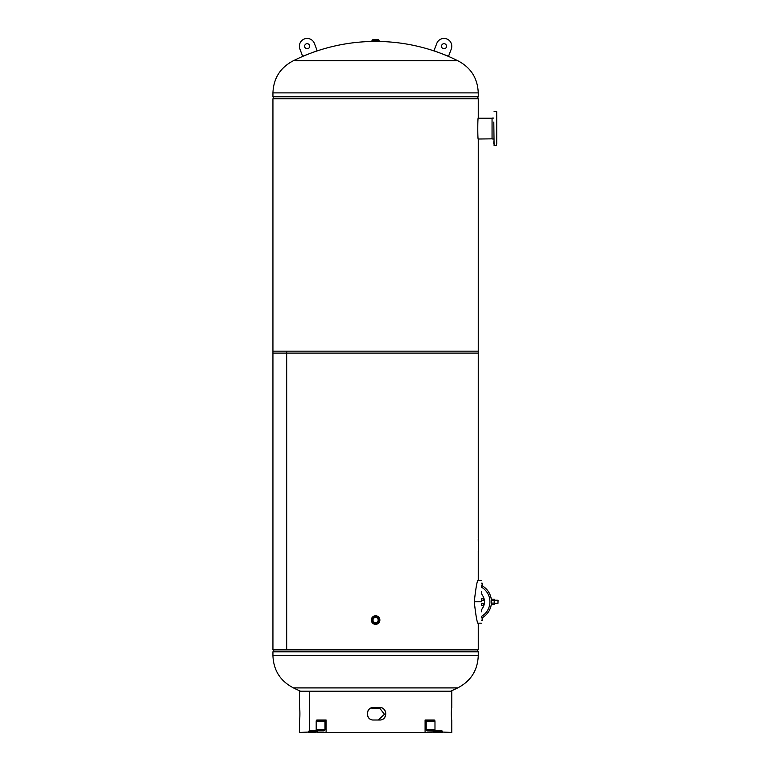 <?xml version="1.0" encoding="UTF-8"?>
<svg xmlns="http://www.w3.org/2000/svg" width="771" height="771" viewBox="0 0 771 771"><rect width="100%" height="100%" fill="white"/><g stroke="black" fill="none" stroke-linecap="round" stroke-linejoin="round"><path stroke-width="1.16" d="M478.251 139.233L478.251 353.099L272.934 353.099L272.934 98.784L478.251 98.784L478.251 117.838C477.635 117.105 477.625 139.936 478.251 139.233M478.232 139.021L492.052 138.838M481.364 580.409L478.126 580.351M478.251 551.757L478.251 580.014C477.22 580.043 475.9 587.29 474.261 601.775C475.89 616.28 477.22 623.546 478.251 623.566L478.251 649.799L286.687 649.799L286.687 351.162L478.251 351.162L478.251 538.283M272.934 649.799L272.934 351.162L286.639 351.162L286.639 649.799L272.934 649.799M300.536 691.23A184.789 184.789 0 0 1 293.462 687.905L457.714 687.905C470.802 681.15 477.644 670.413 478.251 655.697L478.251 651.813L272.934 651.813L274.004 649.924L477.172 649.924L274.1 649.77M450.64 691.23A184.789 184.789 0 0 0 457.714 687.905M455.507 60.687L457.714 60.687C470.802 67.443 477.644 78.179 478.251 92.886L272.934 92.886C273.541 78.179 280.384 67.443 293.462 60.687A184.789 184.789 0 0 1 372.856 41.451L378.32 41.451A184.789 184.789 0 0 1 457.714 60.687L295.678 60.687M481.364 601.775L474.261 601.775M481.364 611.798A6.226 6.226 0 0 1 482.453 608.261A11.411 11.411 0 0 0 484.361 603.346L483.244 603.346L483.244 605.293L481.364 605.293L481.644 604.127L481.364 604.753A1.166 1.166 0 0 0 481.547 604.127L481.364 603.539M483.244 600.233L483.244 598.296L481.364 598.296L481.538 599.395M481.528 599.269L481.364 598.836A1.166 1.166 0 0 1 481.547 599.462M481.547 603.539L481.547 604.127M481.345 605.293L481.644 603.346M481.644 599.462L481.644 600.233M481.547 603.346L484.361 603.346A11.411 11.411 0 0 1 482.453 608.261A11.411 11.411 0 0 0 482.453 595.318A6.226 6.226 0 0 1 481.364 591.791M481.364 616.463A16.846 16.846 0 0 0 481.364 587.126L481.653 585.7L482.135 586.047L482.135 583.127L481.364 583.127M491.474 601.794C491.378 599.539 491.378 599.539 491.474 601.794C491.378 604.05 491.378 604.05 491.474 601.794L491.474 604.387L494.211 604.387L494.211 601.014M482.135 585.777A18.408 18.408 0 0 1 482.135 617.812A18.408 18.408 0 0 0 491.406 603.346L491.406 603.346A18.408 18.408 0 0 1 482.135 617.812A18.408 18.408 0 0 0 482.135 585.777A18.408 18.408 0 0 1 491.406 600.233L491.406 600.233A18.408 18.408 0 0 0 482.135 585.777M481.364 620.462L482.135 620.462L482.135 617.542L481.364 617.349M484.361 600.233A11.411 11.411 0 0 0 482.453 595.318A11.411 11.411 0 0 1 484.361 600.233L481.364 600.233M498.066 600.339L497.97 603.346L494.211 603.346L497.97 603.346L497.97 600.233L494.211 600.233M494.211 602.575L494.211 600.513L491.474 600.513L491.474 599.202L494.211 599.202L494.211 603.095L491.474 603.095M491.474 600.513L491.474 601.785M496.717 111.718L496.428 145.642L496.717 111.718M493.806 122.097L494.095 145.642L493.806 122.097M496.717 141.662L496.717 143.551M493.806 143.551L493.806 141.662M496.717 141.758L496.717 115.313M496.717 121.519L496.717 116.248M493.806 118.079L492.052 118.079L492.052 138.992L493.806 138.992M375.593 617.475A2.583 2.583 0 0 1 378.175 620.057A2.583 2.583 0 0 1 375.593 622.631A2.583 2.583 0 0 1 373.01 620.057A2.583 2.583 0 0 1 375.593 617.475M375.593 624.317A4.269 4.269 0 0 0 379.862 620.057A4.269 4.269 0 0 0 375.593 615.788A4.269 4.269 0 0 0 371.323 620.057A4.269 4.269 0 0 0 375.593 624.317A4.279 4.279 0 0 1 371.314 620.057A4.279 4.279 0 0 1 375.593 615.778A4.279 4.279 0 0 1 379.872 620.057A4.279 4.279 0 0 1 375.593 624.327M373.01 708.52L378.175 708.52M377.636 39.437L373.55 39.437M375.593 40.824L371.892 40.824L371.892 41.383L379.284 41.383L379.284 40.824L375.593 40.824M308.496 732.45L317.295 732.065A1.166 0.829 -90 0 1 318.124 730.898L309.325 730.898A1.166 0.829 -90 0 0 308.496 732.065L299.37 732.45L299.437 720.008C300.064 720.365 300.064 707.2 299.437 707.566L299.37 691.23L309.585 691.23L309.585 730.898L309.585 691.23L451.806 691.23L451.806 707.566M451.806 720.008L451.806 732.45L442.679 732.065A1.166 0.829 -90 0 0 441.86 730.898L427.288 730.898A1.552 1.099 90 0 1 426.18 729.337L426.18 721.174A1.166 0.829 -90 0 0 425.361 720.008L433.88 720.008M299.437 707.566L299.437 707.566C300.044 707.2 300.044 720.365 299.437 720.008L299.437 720.008M378.32 720.008L379.698 720.008C387.765 720.365 387.774 707.2 379.698 707.566L373.434 707.566C365.512 707.2 365.502 720.365 373.463 720.008L378.32 720.008L384.45 714.274L379.284 707.643M379.64 720.008C387.572 720.365 387.582 707.2 379.64 707.566M373.434 707.566C365.358 707.2 365.348 720.365 373.434 720.008M425.081 720.008L425.081 732.45L317.295 732.45M451.767 707.566C451.228 707.2 451.228 720.365 451.767 720.008M315.098 730.898A1.552 1.099 90 0 0 316.197 729.337L316.197 721.174A1.166 0.829 -90 0 1 317.026 720.008L326.094 720.008L326.094 732.45M318.124 730.898L323.897 730.898A1.552 1.099 90 0 0 324.996 729.337L324.996 721.174A1.166 0.829 -90 0 1 325.825 720.008M314.587 730.898L319.493 730.898M425.361 720.008L434.16 720.008A1.166 0.829 -90 0 1 434.979 721.174L434.979 729.337A1.552 1.099 90 0 0 436.087 730.898M425.081 732.45L433.88 732.065A1.166 0.829 -90 0 0 433.061 730.898M433.88 732.45L442.679 732.45M431.683 730.898L433.61 730.898M441.667 45.335A2.525 2.525 0 0 0 443.132 48.592A2.525 2.525 0 0 0 446.39 47.118A2.525 2.525 0 0 0 444.925 43.86A2.525 2.525 0 0 0 441.667 45.335M448.549 56.254L451.305 48.978A7.777 7.777 0 0 0 446.785 38.955A7.777 7.777 0 0 0 436.752 43.475L434.006 50.741L448.549 56.254M309.518 45.335A2.525 2.525 0 0 1 308.043 48.592A2.525 2.525 0 0 1 304.786 47.118A2.525 2.525 0 0 1 306.251 43.86A2.525 2.525 0 0 1 309.518 45.335M302.637 56.254L299.88 48.978A7.777 7.777 0 0 1 304.391 38.955A7.777 7.777 0 0 1 314.423 43.475L317.18 50.741L302.637 56.254M478.29 538.023L478.434 552.017L478.222 539.189M478.222 550.851L478.271 551.978M293.462 687.905C280.384 681.15 273.541 670.413 272.934 655.697L478.251 655.697M274.1 98.813L272.934 96.78L478.251 96.78L478.251 92.886M274.004 98.659L477.172 98.659L478.251 96.78M375.593 616.733A3.315 3.315 0 0 0 372.277 620.057A3.315 3.315 0 0 0 375.593 623.373A3.315 3.315 0 0 0 378.908 620.057A3.315 3.315 0 0 0 375.593 616.733M375.593 623.411A3.363 3.363 0 0 1 372.229 620.057A3.363 3.363 0 0 1 375.593 616.694A3.363 3.363 0 0 1 378.956 620.057A3.363 3.363 0 0 1 375.593 623.411M371.892 707.768L371.892 708.337L379.101 708.52M378.127 39.437L372.865 39.62L372.094 40.824M378.31 39.62L372.865 40.044M316.197 721.174L324.996 721.174M316.197 729.337L324.996 729.337M308.496 732.065L317.295 732.065M426.18 721.174L434.979 721.174M426.18 729.337L434.979 729.337M433.88 732.065L442.679 732.065M477.085 649.77L478.251 651.813M272.934 655.697L272.934 651.813M272.934 92.886L272.934 96.78M478.107 623.18L481.364 623.18M496.428 111.429L494.095 111.429M496.428 145.642L494.095 145.642M478.213 118.233L492.052 118.233M379.284 708.337L379.284 707.566M378.31 40.044L379.091 40.824"/></g></svg>
